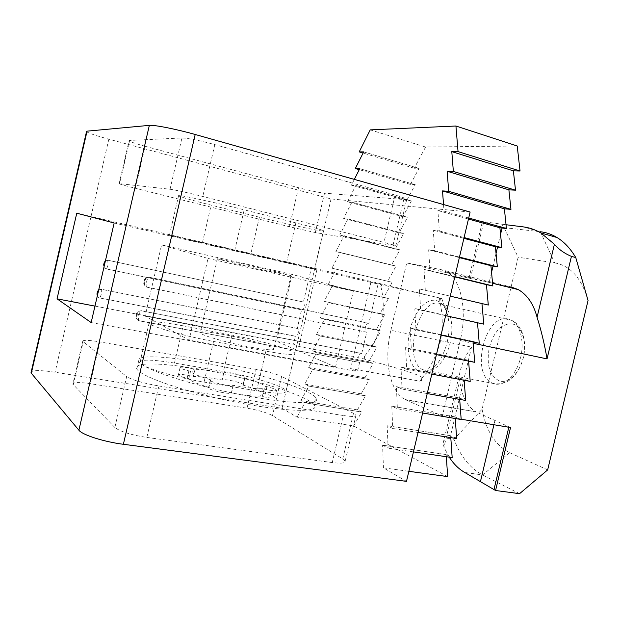 <?xml version="1.0" encoding="UTF-8"?>
<svg xmlns="http://www.w3.org/2000/svg" width="619" height="619" viewBox="0 0 619 619"><rect width="100%" height="100%" fill="white"/><g stroke="black" fill="none" stroke-linecap="round" stroke-linejoin="round"><path stroke-width="0.46" stroke-dasharray="3.1 2.32" d="M96.904 294.157L97.268 296.509L99.117 297.762L295.41 336.21L293.545 344.179L94.962 306.103M103.605 265.141L104.41 268.05L105.81 268.785L301.585 309.825L297.236 328.403L297.654 328.527C298.474 329.262 298.66 330.77 298.211 333.061C297.491 335.56 296.609 336.643 295.549 336.31L295.41 336.21M301.585 309.825L301.677 309.895C302.761 310.235 303.674 309.121 304.416 306.56L303.883 302.134L303.418 302.018L107.791 260.212L104.541 261.705M297.236 328.403L101.098 289.197L97.887 290.651M380.894 286.651C383.819 298.621 384.035 310.839 381.552 323.311C378.271 335.483 372.599 346.447 364.545 356.188L363.91 358.896L364.753 359.237C387.927 365.566 419.264 374.093 422.011 377.536C423.203 379.153 422.483 380.368 419.875 381.18L350.633 368.607L357.496 371.547L359.639 362.44L139.26 320.828C137.256 320.201 136.42 318.824 136.753 316.68L137.426 313.763C138.068 311.682 139.445 310.723 141.558 310.893L361.736 353.526L366.734 332.279L147.043 287.224C145.039 286.574 144.212 285.173 144.544 283.022L145.217 280.113C145.867 278.024 147.237 277.08 149.341 277.281L368.831 323.35L378.077 284.028L370.92 282.264L441.711 298.466L382.41 284.152L380.894 286.651L381.536 283.943L311.465 267.617L303.418 302.018M439.482 298.11L439.854 301.391C442.902 314.63 443.034 328.163 440.248 341.99C436.612 355.507 430.398 367.701 421.624 378.596L419.875 381.18M114.863 427.489L72.856 384.213C73.05 382.225 78.845 382.039 90.219 383.672L247.027 408.184C258.402 410.157 266.89 412.618 272.484 415.581L342.748 458.958L345.147 461.225C345.363 463.205 341.061 463.646 332.241 462.571L146.827 437.44C130.88 434.917 120.225 431.598 114.863 427.489L126.655 376.584L82.753 341.332C82.838 339.831 88.548 340.017 99.876 341.905L90.219 383.672M447.661 476.591L353.619 425.926L297.05 417.113L282.04 408.3L55.114 372.228C41.984 370.255 34.03 370.1 31.236 371.779M406.49 481.358L383.463 467.84L408.865 471.307M86.513 131.661C88.571 133.186 96.015 135.693 108.843 139.19L331.057 198.939L470.115 212.046M145.094 146.27C133.998 143.206 128.675 141.271 129.123 140.467L181.924 137.975C188.222 138.184 199.186 140.389 214.808 144.598L395.115 195.062C403.658 197.507 407.511 199.063 406.668 199.72L324.526 193.174C318.383 192.463 309.717 190.644 298.52 187.712L145.094 146.27L135.383 188.284C124.233 185.476 118.833 183.92 119.165 183.611L170.047 189.252C176.183 190.157 187.085 192.555 202.769 196.463L383.981 242.431C392.578 244.629 396.508 245.828 395.773 246.014L315.319 232.535L289.413 226.724L135.383 188.284M443.521 204.541L444.009 211.125L437.904 210.537L439.335 230.949L433.277 230.152L434.662 250.749L428.658 249.759L429.996 270.549L424.038 269.35L454.795 276.879L424.03 269.366L425.33 290.326L419.419 288.926L488.298 305.051M446.345 456.721L446.206 454.594L382.588 445.169L383.463 467.84M382.588 445.169L446.206 454.578L452.172 457.58M396.377 386.674L459.6 398.025L396.377 386.674L397.39 408.772L391.781 406.165L392.748 428.472L387.185 425.663L388.105 448.164L382.588 445.154M481.961 303.55L419.419 288.941L420.665 310.096L414.807 308.494L416.007 329.857L410.196 328.055L411.349 349.603L405.592 347.599L406.691 369.342L400.98 367.137L402.041 389.065L396.384 386.658M428.65 249.774L459.352 257.605L428.65 249.774M463.902 238.338L433.277 230.167L463.902 238.323M146.827 437.44L158.781 385.954C142.888 383.13 132.18 380.004 126.655 376.584M158.781 385.954L343.297 415.519L332.241 462.571M342.748 458.958L353.472 413.368L355.971 415.225C356.296 416.742 352.072 416.842 343.297 415.519M353.472 413.368L281.645 376.437L272.484 415.581M247.027 408.184L256.088 369.381C267.431 371.524 275.95 373.876 281.645 376.437M256.088 369.381L99.876 341.905M297.05 417.113L304.873 402.768L361.713 412.061L353.619 425.926M331.057 198.939L282.04 408.3M347.514 201.786L355.817 185.452L411.387 200.966L402.837 216.704L407.557 217.238L351.886 202.212L347.514 201.786L402.837 216.704M351.886 202.212L407.55 217.254L399.038 232.845L403.727 233.518L347.955 218.964L343.622 218.399L351.886 202.22M347.955 218.964L403.72 233.533L395.247 248.977L399.897 249.79L339.73 235.003L347.955 218.979M344.032 235.715L399.889 249.805L391.456 265.102L396.067 266.054L387.664 281.219L392.245 282.303L383.873 297.329L388.423 298.551L380.081 313.431L384.6 314.792L376.298 329.525L380.778 331.018L324.426 319.342L320.302 317.903L328.341 302.645L384.6 314.8L324.186 301.345L332.256 285.932L388.423 298.551L328.07 284.771L336.179 269.203L331.954 268.189L340.102 252.475L335.838 251.6L344.025 235.731M340.11 252.459L396.067 266.062L340.11 252.459M336.187 269.195L392.245 282.318L336.187 269.195M324.426 319.342L380.778 331.033L372.514 345.611L376.963 347.244L368.731 361.689L373.149 363.454L364.955 377.76L369.334 379.664L361.171 393.823L365.519 395.858L308.78 386.086L304.796 384.074L312.688 369.427L308.664 367.547L316.595 352.745L373.149 363.469L316.603 352.729L312.541 351.004L320.51 336.055L316.425 334.461L324.426 319.358M320.51 336.04L376.963 347.251L320.51 336.04M312.688 369.411L369.334 379.671L312.688 369.411M308.78 386.086L365.519 395.874L357.395 409.879L361.713 412.061L304.873 402.752L300.919 400.601L308.773 386.101M390.875 330.283L406.737 262.92L440.89 269.605L447.073 272.066C461.085 280.005 467.569 310.684 460.219 340.582L442.361 416.053L405.097 399.534C389.552 391.61 383.679 359.608 390.875 330.283L471.516 347.112C465.867 354.942 462.06 363.152 460.079 371.748L459.7 380.809C461.766 396.268 467.183 406.613 475.934 411.852L406.327 400.129M477.481 322.468L414.807 308.51L483.772 324.155M473.048 341.936L473.009 341.386L479.245 343.243M468.537 360.266L405.584 347.615L468.537 360.266L474.727 362.332M468.598 361.101L468.529 360.281M464.064 379.153L400.98 367.152L464.064 379.153L470.208 381.405M464.142 380.252L464.064 379.161M459.6 398.025L465.697 400.462M459.693 399.387L459.592 398.04M455.244 418.514L455.127 416.897L461.186 419.512M450.794 437.625L450.663 435.753L456.675 438.554M411.387 200.966L355.817 185.445L351.414 185.166L354.331 179.386M415.217 184.679L359.747 168.662L415.217 184.679L406.637 200.556L411.387 200.958M517.221 146.014L425.586 147.028L414.243 168.236L419.055 168.36L410.436 184.4L415.225 184.663M174.465 363.074C151.438 359.306 139.917 359.167 139.894 362.664C141.147 367.013 175.192 377.443 204.077 382.085L256.622 390.782C276.848 393.901 286.643 393.924 286.017 390.837C284.314 386.295 250.873 376.112 223.428 371.501L174.465 363.074L183.123 325.811C160.189 321.578 148.823 320.727 149.032 323.242C150.549 326.453 184.779 336.21 213.532 341.448L265.884 351.166C286.009 354.749 295.665 355.407 294.837 353.147C292.864 349.758 259.253 340.218 231.916 335.103L183.123 325.811M491.548 272.375L489.172 282.426L468.985 278.225L406.737 262.92M489.172 282.426L510.946 286.899L440.89 269.605M471.516 347.112L449.851 438.631L453.982 439.281L482.085 409.275L518.142 257.218L504.106 227.637L482.379 221.579L468.985 278.225M442.361 416.053L461.163 419.218M510.536 427.536L477.125 412.424M370.239 129.874L425.586 147.028M414.243 168.236L363.098 153.048M76.764 213.215L311.465 267.617M234.678 250.625L169.451 235.135L202.467 242.532L314.56 268.894L234.678 250.625L244.18 209.833C215.814 202.645 180.996 195.093 178.628 195.558C177.684 196.223 188.524 199.411 211.156 205.129L259.392 217.215C286.388 224.008 320.557 231.436 323.42 231.057C324.867 230.663 315.682 227.931 295.859 222.871L244.18 209.833M382.41 284.152L381.536 283.943M114.159 222.987L378.077 284.028M91.163 322.553L357.496 371.547M293.545 344.179L298.938 346.485L363.91 358.896M300.919 400.601L357.395 409.879M470.37 278.504L483.795 221.734L502.922 224.357L502.055 228.024M500.554 234.353L497.552 247.043M496.051 253.372L493.049 266.054M502.922 224.357L506.033 224.736M482.379 221.579L483.795 221.734M504.106 227.637L540.341 231.738L522.954 226.833M540.341 231.738L554.717 262.882L518.142 257.218M554.717 262.882C570.571 265.721 581.682 278.264 588.05 300.509M547.676 469.891L509.599 452.667C495.239 445.309 486.062 430.847 482.085 409.275M519.565 493.676L482.611 474.959C469.922 468.126 460.374 456.242 453.982 439.281M449.851 438.631C445.819 438.376 443.606 439.838 443.212 443.018L443.97 447.258L459.7 380.809M449.239 457.147L443.97 447.258M495.007 420.27L493.939 424.742M508.888 426.855L508.803 427.249M363.678 151.895L419.055 168.376L363.686 151.879M413.453 451.885L388.105 448.164M298.938 346.485L317.083 269.002M364.753 359.237L364.545 356.188M440.566 298.381L439.854 301.391M370.92 282.264L350.633 368.607M420.912 381.598L421.624 378.596M368.831 323.35L368.769 323.311C366.286 321.439 363.508 330.647 366.108 332.094L366.734 332.279M361.736 353.526L361.604 353.426C359.105 351.592 356.474 360.862 359.09 362.27L359.639 362.44M450.663 435.753L387.185 425.679L450.671 435.737M410.436 184.4L359.244 169.668M304.796 384.074L361.171 393.823M418.042 432.464L392.748 428.472M455.127 416.897L391.781 406.18L455.127 416.881M406.637 200.556L351.414 185.166M308.664 367.547L364.955 377.76M422.63 413.02L397.39 408.772M444.009 211.125L468.707 218.012M312.541 351.004L368.731 361.689M437.904 210.537L468.459 219.033L437.896 210.553M427.226 393.576L402.041 389.065M439.335 230.949L464.088 237.564M399.038 232.845L343.622 218.399M316.425 334.461L372.514 345.611M431.822 374.116L406.691 369.342M434.662 250.749L459.468 257.102M395.247 248.977L339.73 235.003M320.302 317.903L376.298 329.525M436.426 354.641L411.349 349.603M473.009 341.386L410.196 328.07L473.009 341.371M429.996 270.549L454.857 276.631M391.456 265.102L335.838 251.6M324.186 301.345L380.081 313.431M441.03 335.158L416.007 329.857M425.33 290.326L450.245 296.153M387.664 281.219L331.954 268.189M328.07 284.771L383.873 297.329M445.634 315.659L420.665 310.096M250.556 347.166C266.696 350.045 274.465 350.586 273.853 348.776C272.345 346.145 246.153 338.717 224.627 334.693C208.061 331.645 199.914 331.041 200.185 332.883C201.314 335.366 228.481 343.135 250.556 347.166M241.201 263.578C262.557 268.391 289.011 274.844 290.93 275.734L268.298 271.168C246.401 266.255 218.948 259.547 217.424 258.757L241.201 263.578M145.101 316.054L276.538 341.231L335.521 367.075L189.05 340.102L145.101 316.054L161.59 244.907L208.023 258.448L189.05 340.102M335.521 367.075L353.356 291.116L292.153 274.441L276.538 341.231M292.153 274.441L161.59 244.907M208.023 258.448L353.356 291.116M240.334 377.644C278.465 386.782 311.636 398.829 314.467 405.53C320.851 414.343 267.988 410.691 210.089 396.423C169.854 386.728 139.082 374.789 136.83 368.878C131.615 359.051 188.849 364.947 240.334 377.644M241.905 370.913C280.043 380.043 313.268 391.873 316.177 398.265C322.638 406.706 269.876 402.613 211.961 388.376C171.718 378.696 140.892 366.997 138.571 361.357C133.255 351.963 190.404 358.246 241.905 370.913M243.244 384.933L243.337 384.616C242.594 383.718 239.623 382.612 234.423 381.312C228.016 379.849 223.931 379.354 222.175 379.834L221.896 379.996C209.415 377.536 199.906 376.391 193.352 376.553L191.728 376.166C183.448 374.333 178.992 373.946 178.357 374.998C179.069 375.895 182.009 376.994 187.162 378.286L188.818 378.689C190.366 380.933 197.066 383.826 208.905 387.378L208.417 387.981C208.812 390.024 229.804 394.682 231.297 393.065L231.583 392.872C245.031 395.456 254.719 396.531 260.645 396.09L262.317 396.493C270.209 398.241 274.372 398.605 274.828 397.568C273.993 396.562 270.797 395.363 265.242 393.955L263.609 393.56C261.086 391.193 254.216 388.368 242.996 385.095L244.652 378.016C255.871 381.258 262.758 384.02 265.311 386.302L263.609 393.56M265.311 386.302L266.936 386.697C272.499 388.09 275.703 389.274 276.538 390.233C276.105 391.216 271.942 390.821 264.05 389.065L262.379 388.662C256.475 389.011 246.803 387.881 233.355 385.266L233.077 385.444C231.607 386.96 210.615 382.287 210.197 380.345L210.677 379.772C198.823 376.267 192.107 373.443 190.536 371.292L188.88 370.889C183.727 369.597 180.787 368.522 180.067 367.655C180.686 366.672 185.135 367.09 193.414 368.932L195.031 369.319C201.57 369.241 211.071 370.441 223.544 372.924L223.823 372.777C225.564 372.344 229.641 372.855 236.056 374.325C241.255 375.625 244.226 376.708 244.985 377.567L244.892 377.861M242.996 385.095L244.652 378.016M262.379 388.662L260.645 396.09M233.355 385.266L231.583 392.872M210.677 379.772L208.905 387.378M190.536 371.292L188.818 378.689M195.031 369.319L193.352 376.553M223.544 372.924L221.896 379.996M101.098 289.197L101.354 289.282C101.818 290.009 101.795 291.619 101.268 294.126C100.549 296.888 99.86 298.134 99.195 297.863L99.117 297.762M107.791 260.212L107.992 265.009C107.249 267.841 106.545 269.118 105.864 268.847L105.81 268.785M447.212 342.121C449.734 330.755 449.58 320.758 446.74 312.154C444.357 305.662 440.883 301.801 436.325 300.579C426.259 297.77 413.995 312.061 409.886 330.368C405.391 348.567 409.693 368.034 419.581 371.501C422.452 372.584 425.508 372.39 428.743 370.92C437.169 366.44 443.328 356.846 447.212 342.121M439.892 303.465L442.631 304.61C451.119 309.415 454.485 328.14 449.541 345.348C444.697 362.61 432.89 373.822 424.108 370.317L422.754 369.698C402.257 360.018 418.537 296.718 439.892 303.465M512.586 323.992C501.939 323.11 494.186 330.917 489.327 347.406C486.248 364.421 489.505 375.547 499.107 380.778C507.959 384.306 519.705 373.373 523.225 357.658C527.148 342.052 521.817 325.934 512.586 323.992M508.694 319.187C485.691 312.123 469.775 373.149 491.966 382.937L493.42 383.563C502.907 387.13 515.248 376.53 519.999 359.949C524.866 343.413 520.834 325.23 511.658 320.363L508.694 319.187M73.235 384.77L83.163 341.773M108.843 139.19L55.114 372.228M170.047 189.252L181.924 137.975M129.657 140.389L119.668 183.642M298.52 187.712L289.413 226.724M324.526 193.174L315.319 232.535M403.704 199.782L392.918 245.666M395.115 195.062L383.981 242.431M214.808 144.598L202.769 196.463M460.219 340.582L473.164 343.313M256.622 390.782L265.884 351.166M213.532 341.448L204.077 382.085M231.916 335.103L223.428 371.501M509.599 452.667L482.611 474.959L464.722 472.452M259.392 217.215L250.873 253.751M202.467 242.532L211.156 205.129M286.566 262.634L295.859 222.871M147.043 287.224L146.633 287.077C145.024 285.73 147.809 275.424 149.303 277.235L149.341 277.281M139.26 320.828L138.904 320.681C137.279 319.35 139.971 309.005 141.48 310.792L141.558 310.893M136.753 316.68L136.428 314.854C136.838 313.493 137.17 313.129 137.426 313.763M144.544 283.022C144.072 283.301 143.964 282.721 144.204 281.274C144.614 279.904 144.954 279.509 145.217 280.113M266.936 386.697L265.242 393.955M264.05 389.065L262.317 396.493M233.077 385.444L231.297 393.065M210.359 379.942L208.58 387.564M188.88 370.889L187.162 378.286M193.414 368.932L191.728 376.166M223.823 372.777L222.175 379.834M295.549 336.31L99.195 297.863L97.268 296.509M301.677 309.895L105.864 268.847L104.41 268.05M441.711 298.466L446.74 312.154C443.049 303.743 442.631 305.159 442.631 304.61L511.658 320.363C522.939 325.315 527.512 343.406 522.838 359.732C516.749 377.366 507.178 385.335 494.117 383.641L422.754 369.698L423.21 370.232C425.586 371.539 427.427 371.764 428.743 370.92L422.011 377.536M105.423 260.8L108.085 260.297L303.883 302.134M98.731 289.8L101.354 289.282L297.654 328.527M82.753 341.332L72.856 384.213M355.971 415.225L345.147 461.225M119.165 183.611L129.123 140.467M395.773 246.014L406.668 199.72M475.934 411.852L405.097 399.534M492.577 283.278L447.073 272.066M139.894 362.664L149.032 323.242M286.017 390.837L294.837 353.147M460.079 371.748L443.212 443.018M169.451 235.135L178.628 195.558M314.56 268.894L323.42 231.057M368.769 323.311L149.303 277.235C145.504 277.892 143.77 279.215 144.111 281.204C144.498 282.574 141.921 283.664 146.633 287.077L366.108 332.094M361.604 353.426L141.48 310.792C137.666 311.543 135.956 312.866 136.335 314.777C136.714 316.224 134.153 317.323 138.904 320.681L359.09 362.27M290.93 275.734L273.853 348.776M217.424 258.757L200.185 332.883M314.467 405.53L316.177 398.265M244.985 377.567L243.337 384.616M136.83 368.878L138.571 361.357M276.538 390.233L274.828 397.568M210.197 380.345L208.417 387.981M180.067 367.655L178.357 374.998"/><path stroke-width="0.93" d="M31.236 371.779L31.321 373.234L78.892 430.213C82.358 434.94 104.054 441.865 123.374 444.287L406.49 481.358L470.115 212.046L195.194 134.493C176.461 129.162 154.069 124.728 149.341 125.363L87.047 131.158L86.513 131.661M408.865 471.307L447.661 476.591L446.345 456.721M520.045 171.006L517.221 146.014L455.932 126.013L458.045 151.609L451.793 151.624L513.383 170.829L520.045 171.006L458.045 151.609M513.383 170.829L451.793 151.64L453.363 171.455L447.158 171.27L448.682 191.302L442.531 190.907L504.392 208.804L510.961 209.361L508.888 189.84L515.503 190.188L513.383 170.844M508.888 189.824L447.158 171.27L508.888 189.824M504.392 208.804L442.523 190.923L443.521 204.541M499.904 227.777L468.459 219.049L499.904 227.777L506.419 228.519L504.392 208.82M463.902 238.323L495.417 246.733L501.885 247.67L499.897 227.792M495.417 246.733L463.902 238.338M490.929 265.683L459.344 257.62L490.929 265.683L497.351 266.804L495.409 246.749M450.245 296.153L488.298 305.051L486.441 284.639L492.825 285.932L490.921 265.698M445.634 315.659L483.772 324.155L481.961 303.565M441.03 335.158L479.245 343.243L477.504 322.754M436.426 354.641L474.727 362.332L473.048 341.936M431.822 374.116L470.208 381.405L468.598 361.101M427.226 393.576L465.697 400.462L464.142 380.252M422.63 413.02L461.186 419.512L459.693 399.387M418.042 432.464L456.675 438.554L455.244 418.514M413.453 451.885L452.172 457.58L450.794 437.625M114.159 222.987L76.764 213.215L57.049 298.838L91.163 322.553L114.159 222.987M354.331 179.386L359.747 168.678L355.306 168.53L363.686 151.879L359.206 151.895L370.239 129.874L455.932 126.013M461.163 419.218L510.536 427.536L495.571 490.503L464.722 472.452C458.803 469.078 453.642 463.979 449.239 457.147M473.164 343.313L547.041 358.904L571.438 256.374L575.763 257.558L588.05 300.509L547.676 469.891L519.565 493.676L495.571 490.503M547.041 358.904C544.612 344.543 541.285 330.662 537.068 317.245C533.555 304.014 527.295 294.799 518.289 289.607L510.946 286.899M363.098 153.048L359.206 151.895M94.962 306.103L57.049 298.838M97.485 291.65L96.904 294.157L97.686 293.174L97.485 291.65L98.731 289.8M104.185 262.626L103.605 265.141L104.394 264.096L104.185 262.626L105.423 260.8M502.055 228.024L500.554 234.353M497.552 247.043L496.051 253.372M493.049 266.054L491.548 272.375M506.033 224.736L522.954 226.833C529.168 227.583 535.164 229.641 540.936 232.992L554.415 244.265L537.068 317.245M493.939 424.742L480.514 481.319M508.803 427.249L493.97 489.668M540.341 231.738C546.159 232.388 551.715 234.315 557.007 237.518C564.249 241.936 570.501 248.621 575.763 257.558M571.438 256.374C564.458 253.457 558.779 249.426 554.415 244.265M453.363 171.455L515.503 190.188M359.244 169.668L355.306 168.53M448.682 191.302L510.961 209.361M468.707 218.012L506.419 228.519M464.088 237.564L501.885 247.67M459.468 257.102L497.351 266.804M454.857 276.631L492.825 285.932M454.795 276.879L486.441 284.624L454.795 276.894M195.194 134.493L123.374 444.287M149.341 125.363L78.892 430.213M31.321 373.234L87.047 131.158M31.02 372.739L86.606 131.236M518.289 289.607L492.577 283.278M557.007 237.518L540.936 232.992"/></g></svg>
